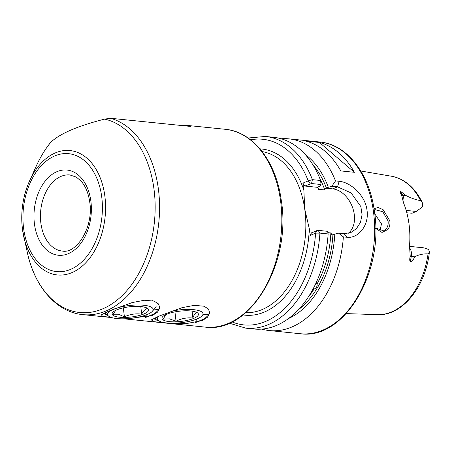 <?xml version="1.0" encoding="UTF-8"?>
<svg xmlns="http://www.w3.org/2000/svg" width="452" height="452" viewBox="0 0 452 452"><rect width="100%" height="100%" fill="white"/><g stroke="black" fill="none" stroke-linecap="round" stroke-linejoin="round"><path stroke-width="0.68" d="M373.985 208.666L378.07 207.524L383.081 209.626L389.822 220.802C390.24 224.226 389.641 227.102 388.008 229.43L382.013 232.447L375.657 228.446M375.652 228.04L383.686 230.848L386.409 228.627C387.889 226.548 388.443 224.011 388.07 221.005L382.754 211.705L374.962 209.626L374.199 210.05M111.175 317.423L102.542 316.327L101.395 314.79L108.881 311.1L132.069 302.608L144.318 300.258L154.081 301.122L158.545 303.953L159.799 307.908L157.663 312.055L152.301 315.536L127.905 318.615M154.251 309.117L158.98 309.671L154.624 313.62L151.861 315.117L145.663 317.434L146.312 314.869M107.373 315.247L105.689 314.795L103.898 313.349M202.236 320.621L185.772 323.688L167.082 323.061L153.833 321.666L151.324 319.875L158.816 316.191L181.998 307.693L194.247 305.343L204.01 306.213L208.474 309.044L209.728 312.999L207.598 317.146L202.236 320.621M202.988 314.208L208.914 314.761L204.553 318.711L201.795 320.208L195.597 322.519L196.496 319.157M158.454 320.553L155.618 319.88L153.833 318.44M308.145 297.246A84.117 56.031 -84.2 0 0 313.993 289.139C316.457 287.941 317.473 286.218 317.05 283.98A84.117 56.031 -84.2 0 0 330.858 232.955L332.005 234.95L338.412 233.079L344.119 233.661L350.842 232.582L356.458 228.616L360.487 222.333L362.075 214.666L360.843 206.564L351.085 192.919L337.537 186.84L331.83 186.264L325.423 188.134L332.774 188.879A24.47 17.119 -113.2 0 1 352.741 207.993A24.47 17.119 -113.2 0 1 348.029 233.464M313.993 289.139L312.558 289.89M316.236 282.551L317.05 283.98M374.697 213.728L381.454 223.842L379.979 231.096M50.94 142.109A97.621 65.026 -84.2 0 0 36.386 165.833C40.352 157.093 45.093 149.296 50.613 142.442L50.94 142.109C60.11 133.543 78.015 125.876 104.649 119.108L110.559 118.277L190.524 126.424L186.388 125.334L181.19 125.475M409.455 247.747A8.808 5.87 95.8 0 1 411.269 256.442L410.258 262.024C409.58 260.629 409.574 258.747 410.235 256.374L409.512 245.899A71.004 47.296 -84.2 0 0 408.902 223.215A71.004 47.296 -84.2 0 0 403.427 202.615L401.596 194.914C400.353 193.128 399.913 191.863 400.291 191.123L402.67 195.253L406.071 195.597L400.291 191.123M406.828 212.813L412.111 213.22L416.258 211.446L422.496 206.869A8.808 5.87 -84.2 0 0 422.643 206.451L422.258 202.468L420.558 200.637C415.88 199.801 411.054 198.123 406.071 195.597M319.451 142.47L305.834 141.08A96.355 64.184 95.8 0 1 340.774 170.907L354.391 172.297A96.355 64.184 95.8 0 0 319.451 142.47L354.391 172.297M281.178 138.77A96.355 64.184 95.8 0 1 288.913 138.86A96.355 64.184 95.8 0 1 335.508 180.907L339.192 181.28C350.317 182.139 365.222 195.066 366.99 210.118C369.42 225.164 358.306 238.718 347.057 237.255L343.373 236.882A96.355 64.184 95.8 0 1 269.375 330.57A96.355 64.184 95.8 0 1 261.781 329.096M327.864 232.65L330.858 232.955M410.258 262.024C412.309 261.019 413.778 259.273 414.67 256.787C418.998 254.583 423.456 253.628 428.05 253.928L429.4 251.996L428.716 249.679A8.808 5.87 -84.2 0 0 428.479 249.419L423.897 247.843L409.478 246.374M343.373 236.882L338.412 233.079M334.813 233.887A88.394 58.879 95.8 0 1 288.5 318.541M325.423 188.134L324.818 189.947L318.575 189.315L317.434 187.32L319.722 186.201L321.005 184.501L311.535 183.54L304.84 186.032L317.434 187.32M328.135 233.944L319.914 233.108L315.581 233.136L310.236 235.424L311.422 232.853L318.118 230.356L327.581 231.322L328.135 233.944A96.355 64.184 95.8 0 1 254.047 329.011L245.82 328.169L229.277 323.169M304.84 186.032L302.885 183.145L303.863 190.089L304.744 209.101A81.061 53.997 -84.2 0 0 262.154 151.589M302.885 183.145L308.236 180.851L312.4 179.647L320.621 180.489L321.005 184.501M310.236 235.424L309.258 228.48L304.744 209.101A81.061 53.997 -84.2 0 1 245.735 312.705M331.83 186.264L335.508 180.907M305.219 154.499A88.394 58.879 95.8 0 1 328.231 187.066M311.535 183.54L312.4 179.647A96.355 64.184 95.8 0 0 265.364 136.459L273.584 137.295A96.355 64.184 95.8 0 1 320.621 180.489M232.023 321.903A93.293 62.144 -84.2 0 0 315.581 233.136L316.767 230.565M310.191 183.744L308.236 180.851A93.293 62.144 -84.2 0 0 250.583 139.815M145.663 317.434L154.821 313.49M105.146 314.586L107.118 315.061M195.597 322.519L204.756 318.581M155.081 319.677L158.189 320.355M144.482 307.134L147.578 308.818C145.414 308.88 143.442 310.654 141.662 314.146C135.724 313.332 129.967 314.236 124.385 316.846L118.56 314.23L113.034 314.225L115.814 310.281M144.261 307.083A18.351 5.164 -6.5 0 1 145.759 307.507A18.351 5.164 -6.5 0 1 141.16 314.959A18.351 5.164 -6.5 0 1 116.435 316.716A18.351 5.164 -6.5 0 1 114.345 311.083A18.351 5.164 -6.5 0 1 144.261 307.083M147.742 305.88A22.939 6.458 173.5 0 0 119.085 307.433A22.939 6.458 173.5 0 0 108.768 316.264A22.939 6.458 173.5 0 0 112.955 317.925A22.939 6.458 173.5 0 0 135.301 317.722A22.939 6.458 173.5 0 0 152.352 311.304A22.939 6.458 173.5 0 0 147.742 305.88M108.768 316.264L104.649 312.987M153.81 301.072L152.533 300.693M123.362 307.835L124.385 316.846M140.798 306.546L141.662 314.146M194.575 311.609L197.004 312.761C195.433 312.812 194.055 314.575 192.863 318.055C187.071 317.4 181.455 318.457 176.02 321.225L169.517 318.863L163.313 319.101L165.624 314.716M192.795 311.236A18.351 5.164 -6.5 0 1 195.614 311.92A18.351 5.164 -6.5 0 1 191.778 319.118A18.351 5.164 -6.5 0 1 167.613 321.395A18.351 5.164 -6.5 0 1 164.2 315.49A18.351 5.164 -6.5 0 1 192.795 311.236M159.076 316.078A22.939 6.458 173.5 0 0 158.624 320.677A22.939 6.458 173.5 0 0 164.466 322.66A22.939 6.458 173.5 0 0 202.208 315.716A22.939 6.458 173.5 0 0 195.942 309.965A22.939 6.458 173.5 0 0 170.896 311.36M158.624 320.677L154.923 317.914M174.958 311.886L176.02 321.225M192.077 311.129L192.863 318.055M34.544 224.695A42.821 28.527 95.8 0 1 56.912 171.687A42.821 28.527 95.8 0 1 90.795 200.609A42.821 28.527 95.8 0 1 68.427 253.617A42.821 28.527 95.8 0 1 34.544 224.695M69.953 174.958A38.234 25.47 -84.2 0 0 40.962 223.751A38.234 25.47 -84.2 0 0 62.201 251.035C76.495 254.295 94.106 226.706 89.66 201.592C88.304 192.733 85.371 185.834 80.863 180.89L76.309 177.127L69.953 174.958M280.483 200.236A99.412 66.218 -84.2 0 0 225.271 129.295C253.063 131.645 276.223 161.703 281.302 200.581C291.845 263.126 250.154 334.028 205.112 327.095A99.412 66.218 -84.2 0 0 280.483 200.236M22.606 230.339A62.523 41.646 95.8 0 1 29.516 181.003A62.523 41.646 95.8 0 1 72.331 150.895A62.523 41.646 95.8 0 1 104.728 195.168A62.523 41.646 95.8 0 1 74.377 271.477A62.523 41.646 95.8 0 1 23.815 236.961A62.523 41.646 95.8 0 1 22.606 230.339M101.604 195.982A59.274 39.488 -84.2 0 0 54.703 155.946A59.274 39.488 -84.2 0 0 23.741 229.322A59.274 39.488 -84.2 0 0 70.642 269.358A59.274 39.488 -84.2 0 0 101.604 195.982M36.386 165.833L29.516 181.003C22.679 196.609 20.374 213.045 22.6 230.311L27.482 253.205A97.621 65.026 -84.2 0 0 106.429 307.1A97.621 65.026 -84.2 0 0 153.827 187.953A97.621 65.026 -84.2 0 0 104.649 119.108M110.559 118.277A99.412 66.218 95.8 0 1 158.211 187.772A99.412 66.218 95.8 0 1 82.84 314.637C56.613 312.242 34.804 286.958 27.482 253.205M373.346 210.768A96.355 64.184 -84.2 0 0 319.835 142.007C346.995 144.329 369.453 173.562 374.369 211.197C384.55 271.708 344.288 340.384 300.292 333.723A96.355 64.184 -84.2 0 0 373.346 210.768M420.558 200.637A69.648 46.392 -84.2 0 0 391.494 176.229L360.758 170.992M332.932 234.69A85.648 57.054 95.8 0 1 298.286 309.818M429.4 251.996C425.688 286.704 402.291 316.117 377.386 314.665A69.648 46.392 -84.2 0 0 428.05 253.928M324.818 189.947A84.117 56.031 -84.2 0 0 320.169 179.32M317.728 187.055A84.117 56.031 95.8 0 1 318.575 189.315M259.951 148.866A83.507 55.624 95.8 0 1 303.863 190.089M318.118 230.356L319.914 233.108A96.355 64.184 95.8 0 1 245.82 328.169M309.258 228.48A83.507 55.624 95.8 0 1 243.029 314.925M313.044 165.02A85.648 57.054 95.8 0 1 326.35 187.874M339.192 181.28L337.537 186.84L332.774 188.879M347.057 237.255L344.119 233.661M410.235 256.374A4.588 0.401 10.3 0 1 411.269 256.442L414.67 256.787M406.162 210.417L416.258 211.446M401.596 194.914A4.588 2.514 -29.9 0 0 402.67 195.253A8.808 5.87 95.8 0 1 403.681 203.225M319.835 142.007L288.913 138.86M225.271 129.295L186.388 125.334M205.112 327.095L123.791 318.807M111.621 317.57L82.84 314.637M300.292 333.723L269.375 330.57M265.364 136.459L248.148 138.018M377.386 314.665L346.226 313.592M422.253 202.468C414.959 187.62 404.704 178.873 391.494 176.229M152.352 311.304L156.256 306.812"/></g></svg>
